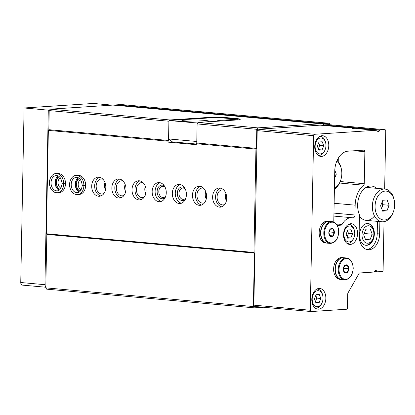 <?xml version="1.0" encoding="UTF-8"?>
<svg xmlns="http://www.w3.org/2000/svg" width="415" height="415" viewBox="0 0 415 415"><rect width="100%" height="100%" fill="white"/><g stroke="black" fill="none" stroke-linecap="round" stroke-linejoin="round"><path stroke-width="0.62" d="M349.482 225.983A8.01 5.39 -84.9 0 1 354.514 231.098A8.01 5.39 -84.9 0 1 353.917 237.717A8.01 5.39 -84.9 0 1 344.554 238.236A8.01 5.39 -84.9 0 1 349.482 225.983M351.012 229.775L347.806 229.983L346.126 234.179L347.651 238.163L350.851 237.956L352.532 233.759L351.012 229.775M320.696 137.977A8.01 5.39 -84.9 0 1 325.728 143.092A8.01 5.39 -84.9 0 1 325.132 149.711A8.01 5.39 -84.9 0 1 315.763 150.235A8.01 5.39 -84.9 0 1 320.696 137.977M322.222 141.769L319.021 141.977L317.34 146.173L318.865 150.157L322.066 149.95L323.747 145.753L322.222 141.769M317.765 290.692A8.01 5.39 -84.9 0 1 322.797 295.812A8.01 5.39 -84.9 0 1 322.201 302.431A8.01 5.39 -84.9 0 1 312.832 302.95A8.01 5.39 -84.9 0 1 317.765 290.692M319.291 294.484L316.09 294.697L314.409 298.888L315.929 302.877L319.135 302.665L320.816 298.473L319.291 294.484M323.316 125.439A2.734 1.842 95.1 0 0 323.467 125.169A0.545 0.368 95.1 0 1 323.767 124.925L328.441 124.619A1.37 0.918 95.1 0 1 328.535 124.619A1.37 0.918 95.1 0 1 328.633 124.635M384.025 221.683L383.097 270.087A1.37 0.918 95.1 0 1 382.148 271.509L377.474 271.815A0.545 0.368 95.1 0 1 377.178 271.607A2.734 1.842 95.1 0 0 375.891 270.57A2.734 1.842 95.1 0 0 374.174 271.804A0.545 0.368 95.1 0 1 373.868 272.048L359.738 272.971A1.37 0.918 95.1 0 0 359.017 273.506L348.05 292.84A1.914 1.287 95.1 0 0 347.723 294.085L347.464 307.816A1.37 0.918 95.1 0 1 346.509 309.242L311.188 311.546A1.37 0.918 95.1 0 1 311.089 311.541A1.37 0.918 95.1 0 1 310.29 310.238L313.641 135.705A1.37 0.918 95.1 0 1 314.591 134.284L376.592 130.243A0.545 0.368 95.1 0 1 376.887 130.45A2.734 1.842 95.1 0 0 378.174 131.482A2.734 1.842 95.1 0 0 379.891 130.253L323.467 125.169M376.592 130.243L359.566 128.889M359.463 128.697A4.103 0.316 -178.9 0 1 355.084 128.702A4.103 0.316 -178.9 0 1 352.304 128.375A4.103 0.316 -178.9 0 1 353.419 128.152L320.162 125.159L258.161 129.2A1.37 0.918 95.1 0 0 257.212 130.626L253.861 305.16A1.37 0.918 95.1 0 0 254.66 306.462A1.37 0.918 95.1 0 0 254.758 306.462L310.996 311.525M366.741 245.312A10.946 7.366 95.1 0 0 374.33 234.491A10.946 7.366 95.1 0 0 367.934 223.503A10.946 7.366 95.1 0 0 359.618 233.744A10.946 7.366 95.1 0 0 365.968 245.301A10.946 7.366 95.1 0 0 366.741 245.312M365.667 245.265A10.946 7.366 95.1 0 0 366.139 245.255A10.946 7.366 95.1 0 0 372.613 239.471L372.971 238.589A8.757 5.893 95.1 0 0 373.625 231.357A8.757 5.893 95.1 0 0 366.86 226.051A8.757 5.893 95.1 0 0 362.056 235.813A8.757 5.893 95.1 0 0 367.794 243.221A8.757 5.893 95.1 0 0 372.971 238.589M373.625 231.357L373.427 230.429A10.946 7.366 95.1 0 0 367.628 223.483M227.731 118.348L227.742 117.746L235.803 118.472A13.679 1.058 1.1 0 1 240.233 119.338A13.679 1.058 1.1 0 1 236.633 119.982L198.074 122.492L197.12 123.919L196.757 143.009L196.264 144.674L168.049 142.132L172.303 141.857L196.274 144.015M198.074 122.492L257.725 127.867L256.776 129.293L256.408 148.383L255.931 149.094L253.949 252.45L254.4 253.103L253.373 306.55L254.271 307.857L263.484 307.256M321.329 125.263A2.054 1.38 95.1 0 1 320.904 124.178A0.545 0.368 95.1 0 0 320.551 123.774L257.725 127.867M113.051 105.083A0.545 0.368 95.1 0 0 112.973 105.078L50.148 109.171L169.86 119.956L208.418 117.44A13.679 1.058 1.1 0 1 227.742 117.746M197.12 123.919L256.776 129.293M50.148 109.171L49.198 110.597L169.004 121.237M169.476 120.521L169.86 119.956M196.757 143.009L256.408 148.383M49.198 110.597L48.83 129.688L168.542 140.467L168.905 121.377M196.279 143.72L255.931 149.094M48.83 129.688L48.358 130.398L168.065 141.178L168.542 140.467M212.62 196.959A9.576 7.045 -93.7 0 0 220.298 207.147A9.576 7.045 -93.7 0 0 226.699 197.135A9.576 7.045 -93.7 0 0 219.047 188.042A9.576 7.045 -93.7 0 0 212.62 196.959M192.467 195.143A9.576 7.045 -93.7 0 0 200.144 205.337A9.576 7.045 -93.7 0 0 206.546 195.32A9.576 7.045 -93.7 0 0 198.899 186.226A9.576 7.045 -93.7 0 0 192.467 195.143M172.313 193.328A9.576 7.045 -93.7 0 0 179.991 203.521A9.576 7.045 -93.7 0 0 186.397 193.504A9.576 7.045 -93.7 0 0 178.746 184.41A9.576 7.045 -93.7 0 0 172.313 193.328M152.16 191.512A9.576 7.045 -93.7 0 0 159.837 201.706A9.576 7.045 -93.7 0 0 166.244 191.694A9.576 7.045 -93.7 0 0 158.592 182.595A9.576 7.045 -93.7 0 0 152.16 191.512M132.006 189.702A9.576 7.045 -93.7 0 0 139.684 199.89A9.576 7.045 -93.7 0 0 146.09 189.878A9.576 7.045 -93.7 0 0 138.439 180.779A9.576 7.045 -93.7 0 0 132.006 189.702M111.853 187.886A9.576 7.045 -93.7 0 0 119.53 198.074A9.576 7.045 -93.7 0 0 125.937 188.062A9.576 7.045 -93.7 0 0 118.285 178.964A9.576 7.045 -93.7 0 0 111.853 187.886M91.699 186.07A9.576 7.045 -93.7 0 0 99.377 196.259A9.576 7.045 -93.7 0 0 105.784 186.247A9.576 7.045 -93.7 0 0 98.132 177.148A9.576 7.045 -93.7 0 0 91.699 186.07M77.465 194.557L79.224 194.443A9.576 7.045 -93.7 0 0 85.63 184.431A9.576 7.045 -93.7 0 0 77.978 175.338L76.22 175.452C72.718 174.746 66.799 182.18 71.038 190.558C72.677 193.291 74.819 194.625 77.465 194.557A9.576 7.045 -93.7 0 0 83.897 185.733L82.486 185.541M57.312 192.747L59.07 192.627A9.576 7.045 -93.7 0 0 65.477 182.616A9.576 7.045 -93.7 0 0 57.825 173.522L56.067 173.636C52.565 172.931 46.646 180.364 50.884 188.742C52.523 191.476 54.666 192.809 57.312 192.747A9.576 7.045 -93.7 0 0 63.744 183.918L62.333 183.726M168.049 142.132L168.065 141.178M48.358 130.398L46.371 233.754L253.949 252.45M376.721 188.343A18.218 12.258 95.1 0 0 359.52 195.688A18.218 12.258 95.1 0 0 358.166 210.737A18.218 12.258 95.1 0 0 359.535 215.001A15.184 10.219 95.1 0 0 359.468 216.334L359.105 235.289A15.184 10.219 95.1 0 0 368.006 249.742A15.184 10.219 95.1 0 0 379.632 233.951L379.87 221.589M359.473 216.091A16.413 11.049 95.1 0 0 374.48 215.997M384.653 189.053L385.768 131.005A1.37 0.918 95.1 0 0 384.964 129.703A1.37 0.918 95.1 0 0 384.866 129.703L380.197 130.004A0.545 0.368 95.1 0 0 379.891 130.253M338.23 161.601L338.298 158.162M337.286 225.407L341.156 225.158A1.639 1.105 95.1 0 0 342.038 224.479A16.413 11.049 95.1 0 1 352.013 217.73A16.413 11.049 95.1 0 1 352.75 217.834A2.734 1.842 95.1 0 0 352.875 217.849A2.734 1.842 95.1 0 0 354.97 215.006L355.157 205.176A21.886 14.727 95.1 0 1 363.618 185.204A1.639 1.105 95.1 0 0 364.251 183.71L364.868 151.703A1.639 1.105 95.1 0 0 363.903 150.142A1.639 1.105 95.1 0 0 363.789 150.142L348.066 151.164A19.152 12.891 95.1 0 0 334.755 171.099L333.779 222.015M350.343 244.44A10.396 6.998 95.1 0 0 357.548 234.164A10.396 6.998 95.1 0 0 351.474 223.721A10.396 6.998 95.1 0 0 343.573 233.448A10.396 6.998 95.1 0 0 349.606 244.43A10.396 6.998 95.1 0 0 350.343 244.44M321.552 156.434A10.396 6.998 95.1 0 0 328.763 146.158A10.396 6.998 95.1 0 0 322.683 135.721A10.396 6.998 95.1 0 0 314.783 145.447A10.396 6.998 95.1 0 0 320.821 156.424A10.396 6.998 95.1 0 0 321.552 156.434M318.621 309.154A10.396 6.998 95.1 0 0 325.827 298.873A10.396 6.998 95.1 0 0 319.752 288.435A10.396 6.998 95.1 0 0 311.852 298.162A10.396 6.998 95.1 0 0 317.89 309.144A10.396 6.998 95.1 0 0 318.621 309.154M46.371 233.754L46.822 234.408L254.4 253.103M46.822 234.408L45.795 287.86L253.373 306.55M45.795 287.86L46.693 289.162L254.271 307.857M329.64 124.718L329.64 124.542A1.37 0.918 95.1 0 0 328.841 123.239A1.37 0.918 95.1 0 0 328.742 123.239L323.985 123.546A0.545 0.368 95.1 0 0 323.617 124.002A2.054 1.38 95.1 0 1 322.912 125.403M121.356 104.559A1.37 0.918 95.1 0 0 121.263 104.544A1.37 0.918 95.1 0 0 121.164 104.544L116.413 104.855A0.545 0.368 95.1 0 0 116.039 105.306L323.617 124.002M366.808 249.524A15.184 10.219 95.1 0 0 377.214 233.733L377.453 221.371M60.268 177.729A5.654 4.16 -93.7 0 0 58.043 182.455A5.654 4.16 -93.7 0 0 60.948 188.14M59.21 176.614A6.837 5.032 -93.7 0 0 56.367 182.429A6.837 5.032 -93.7 0 0 60.045 189.38M80.422 179.545A5.654 4.16 -93.7 0 0 78.196 184.27A5.654 4.16 -93.7 0 0 81.101 189.956M79.364 178.429A6.837 5.032 -93.7 0 0 76.521 184.244A6.837 5.032 -93.7 0 0 80.199 191.196M104.99 182.579A7.522 5.535 -93.7 0 0 104.492 185.469A7.522 5.535 -93.7 0 0 105.472 189.987M102.962 179.264A7.522 5.535 -93.7 0 0 101.224 179.005A7.522 5.535 -93.7 0 0 96.171 186.013A7.522 5.535 -93.7 0 0 102.204 194.018A7.522 5.535 -93.7 0 0 103.895 193.535M99.626 177.267A9.576 7.045 -93.7 0 0 94.662 185.879A9.576 7.045 -93.7 0 0 100.845 195.947M125.143 184.395A7.522 5.535 -93.7 0 0 124.645 187.284A7.522 5.535 -93.7 0 0 125.626 191.803M123.115 181.08A7.522 5.535 -93.7 0 0 121.377 180.821A7.522 5.535 -93.7 0 0 116.325 187.829A7.522 5.535 -93.7 0 0 122.358 195.833A7.522 5.535 -93.7 0 0 124.044 195.351M119.779 179.083A9.576 7.045 -93.7 0 0 114.815 187.694A9.576 7.045 -93.7 0 0 120.993 197.763M145.297 186.205A7.522 5.535 -93.7 0 0 144.799 189.1A7.522 5.535 -93.7 0 0 145.779 193.618M143.268 182.896A7.522 5.535 -93.7 0 0 141.531 182.636A7.522 5.535 -93.7 0 0 136.478 189.645A7.522 5.535 -93.7 0 0 142.511 197.649A7.522 5.535 -93.7 0 0 144.197 197.167M139.933 180.899A9.576 7.045 -93.7 0 0 134.963 189.505A9.576 7.045 -93.7 0 0 141.147 199.579M165.071 187.144A5.654 4.16 -93.7 0 0 162.607 186.262A5.654 4.16 -93.7 0 0 158.81 191.528A5.654 4.16 -93.7 0 0 163.339 197.545A5.654 4.16 -93.7 0 0 165.673 196.352M164.402 185.956A6.837 5.032 -93.7 0 0 157.135 191.502A6.837 5.032 -93.7 0 0 159.842 197.882A6.837 5.032 -93.7 0 0 165.16 197.618M160.086 182.714A9.576 7.045 -93.7 0 0 155.117 191.32A9.576 7.045 -93.7 0 0 161.3 201.394M185.225 188.96A5.654 4.16 -93.7 0 0 182.761 188.078A5.654 4.16 -93.7 0 0 178.958 193.343A5.654 4.16 -93.7 0 0 183.492 199.361A5.654 4.16 -93.7 0 0 185.827 198.168M184.556 187.772A6.837 5.032 -93.7 0 0 177.288 193.317A6.837 5.032 -93.7 0 0 179.996 199.698A6.837 5.032 -93.7 0 0 185.313 199.433M180.235 184.53A9.576 7.045 -93.7 0 0 175.27 193.136A9.576 7.045 -93.7 0 0 181.454 203.21M205.757 191.652A7.522 5.535 -93.7 0 0 205.259 194.547A7.522 5.535 -93.7 0 0 206.239 199.065M203.729 188.337A7.522 5.535 -93.7 0 0 201.991 188.078A7.522 5.535 -93.7 0 0 196.938 195.086A7.522 5.535 -93.7 0 0 202.966 203.096A7.522 5.535 -93.7 0 0 204.657 202.613M200.388 186.34A9.576 7.045 -93.7 0 0 195.424 194.951A9.576 7.045 -93.7 0 0 201.607 205.026M225.91 193.468A7.522 5.535 -93.7 0 0 225.412 196.362A7.522 5.535 -93.7 0 0 226.393 200.876M223.882 190.153A7.522 5.535 -93.7 0 0 222.144 189.894A7.522 5.535 -93.7 0 0 217.092 196.902A7.522 5.535 -93.7 0 0 223.12 204.911A7.522 5.535 -93.7 0 0 224.811 204.429M220.541 188.156A9.576 7.045 -93.7 0 0 215.577 196.767A9.576 7.045 -93.7 0 0 221.76 206.841M319.872 136.307A9.576 6.443 -84.9 0 1 320.25 136.322A9.576 6.443 -84.9 0 1 325.588 142.428L325.728 143.092M325.132 149.711L324.878 150.339A9.576 6.443 -84.9 0 1 318.533 155.397A9.576 6.443 -84.9 0 1 318.155 155.345M363.69 234.771L365.719 240.088L369.988 239.808L372.229 234.216L370.201 228.898L365.926 229.179L363.69 234.771M365.454 239.398L369.988 239.808M364.199 233.489L372.229 234.216M348.657 224.313A9.576 6.443 -84.9 0 1 349.036 224.328A9.576 6.443 -84.9 0 1 354.374 230.434L354.514 231.098M353.917 237.717L353.663 238.345A9.576 6.443 -84.9 0 1 347.319 243.403A9.576 6.443 -84.9 0 1 346.94 243.351M316.936 289.022A9.576 6.443 -84.9 0 1 317.319 289.042A9.576 6.443 -84.9 0 1 322.657 295.148L322.797 295.812M322.201 302.431L321.941 303.059A9.576 6.443 -84.9 0 1 315.602 308.112A9.576 6.443 -84.9 0 1 315.224 308.065M319.135 302.665L315.732 302.359M320.816 298.473L316.785 298.11L315.779 295.475M315.416 301.523L316.785 298.11M322.066 149.95L318.668 149.644M323.747 145.753L319.716 145.39L318.71 142.755M318.346 148.809L319.716 145.39M350.851 237.956L347.454 237.65M352.532 233.759L348.501 233.396L347.495 230.761M347.137 236.815L348.501 233.396M383.092 204.735L382.091 202.105A5.473 3.683 95.1 0 1 381.971 207.531L383.092 204.735L389.14 205.28L387.107 199.963L382.838 200.243L380.596 205.835L382.625 211.147L386.899 210.872L389.14 205.28M381.598 208.46L381.971 207.531A5.473 3.683 95.1 0 1 381.567 208.372M394.25 200.362L394.079 199.548A16.413 11.049 95.1 0 0 384.928 189.079A16.413 11.049 95.1 0 0 372.359 206.151A16.413 11.049 95.1 0 0 381.982 221.776A16.413 11.049 95.1 0 0 392.86 213.113L393.171 212.34A14.499 9.758 95.1 0 0 394.25 200.362A14.499 9.758 95.1 0 0 383.564 191.393A14.499 9.758 95.1 0 0 375.067 206.193A14.499 9.758 95.1 0 0 382.023 219.67A14.499 9.758 95.1 0 0 393.171 212.34M382.365 210.462L386.899 210.872M334.376 232.374A4.103 2.76 -84.9 0 1 330.148 236.187A4.103 2.76 -84.9 0 1 330.283 229.101A4.103 2.76 -84.9 0 1 334.376 232.374M332.939 229.049L334.21 232.374L332.809 235.87L330.138 236.042L328.867 232.722L330.267 229.225L332.939 229.049M330.221 243.413L327.264 243.149A10.946 7.366 -84.9 0 1 320.909 231.591A10.946 7.366 -84.9 0 1 329.225 221.351L332.182 221.615A10.946 7.366 -84.9 0 0 323.866 231.855A10.946 7.366 -84.9 0 0 330.221 243.413C335.221 243.055 338.075 239.273 338.775 232.068C338.552 225.968 336.352 222.487 332.182 221.615M327.113 243.133A10.946 7.366 -84.9 0 1 326.963 243.123A10.946 7.366 -84.9 0 1 320.608 231.565A10.946 7.366 -84.9 0 1 328.924 221.325A10.946 7.366 -84.9 0 1 329.074 221.34M326.963 243.123L325.583 242.998A10.946 7.366 -84.9 0 1 319.228 231.44A10.946 7.366 -84.9 0 1 327.549 221.2L328.924 221.325M329.878 235.606L332.809 235.87M328.882 232.81L329.235 231.923L334.21 232.374M329.235 231.923L329.121 231.632M348.828 268.744A4.103 2.76 -84.9 0 1 344.595 272.556A4.103 2.76 -84.9 0 1 344.73 265.476A4.103 2.76 -84.9 0 1 348.828 268.744M347.386 265.424L348.657 268.744L347.256 272.24L344.585 272.416L343.314 269.091L344.715 265.6L347.386 265.424M344.668 279.788L341.711 279.523A10.946 7.366 -84.9 0 1 335.356 267.96A10.946 7.366 -84.9 0 1 343.672 257.725L346.629 257.99A10.946 7.366 -84.9 0 0 338.313 268.23A10.946 7.366 -84.9 0 0 344.668 279.788C349.669 279.425 352.522 275.643 353.222 268.443C352.999 262.342 350.8 258.856 346.629 257.99M341.561 279.508A10.946 7.366 -84.9 0 1 341.41 279.492A10.946 7.366 -84.9 0 1 335.055 267.934A10.946 7.366 -84.9 0 1 343.371 257.694A10.946 7.366 -84.9 0 1 343.521 257.715M341.41 279.492L340.03 279.373A10.946 7.366 -84.9 0 1 333.681 267.81A10.946 7.366 -84.9 0 1 341.996 257.575L343.371 257.694M344.331 271.975L347.256 272.24M343.33 269.179L343.682 268.298L348.657 268.744M343.682 268.298L343.573 268.002M197.69 123.063L169.014 120.552L168.661 138.947L172.303 141.857M169.014 120.552L208.04 118.01A13.679 1.058 -178.9 0 1 227.363 118.317L235.424 119.043A13.679 1.058 -178.9 0 1 237.25 119.235L237.24 119.94M197.218 123.779L197.229 123.094M205.591 121.922A13.679 1.058 1.1 0 0 209.191 121.279A13.679 1.058 1.1 0 0 195.532 119.961A13.679 1.058 1.1 0 0 181.837 120.755A13.679 1.058 1.1 0 0 190.542 121.906A13.679 1.058 1.1 0 0 205.591 121.922M219.981 121.066L219.462 121.019A5.473 0.425 -178.9 0 1 217.688 120.672A5.473 0.425 -178.9 0 1 219.13 120.417L237.25 119.235M168.661 138.947L196.783 141.484M49.546 110.074L48.285 110.157L44.934 284.69A2.734 1.842 95.1 0 0 45.811 286.988M93.645 103.475A1.37 0.918 95.1 0 0 93.551 103.46A1.37 0.918 95.1 0 0 93.453 103.454L24.101 107.978L20.75 282.511A2.734 1.842 95.1 0 0 22.353 285.115L45.806 287.227M48.285 110.157L24.101 107.978M334.407 189.24A16.413 11.049 95.1 0 0 340.01 181.978L340.326 181.21A14.499 9.758 95.1 0 0 341.405 169.232A14.499 9.758 95.1 0 0 336.741 161.269M341.405 169.232L341.234 168.417A16.413 11.049 95.1 0 0 337.13 160.377M334.428 188.156A14.499 9.758 95.1 0 0 340.326 181.21M334.62 178.326L336.29 174.144L334.786 170.207M334.703 173.999L336.29 174.144M65.503 183.617L63.744 183.731A9.576 7.045 -93.7 0 0 56.067 173.636M65.497 183.804L63.744 183.918M62.333 183.669L63.744 183.731M85.656 185.432L83.897 185.547A9.576 7.045 -93.7 0 0 76.22 175.452M85.651 185.619L83.897 185.733M82.486 185.484L83.897 185.547M112.973 105.078L320.551 123.774M364.251 183.71L340.191 181.542M364.868 151.703L354.343 150.759M314.591 134.284L258.161 129.2M313.641 135.705L257.212 130.626M310.29 310.238L253.861 305.16M377.178 271.607L374.439 271.358M384.866 129.703L328.441 124.619M380.197 130.004L323.767 124.925M363.618 185.204L339.543 183.036M355.157 205.176L334.137 203.283M354.97 215.006L333.951 213.113M342.038 224.479L336.316 223.965M341.156 225.158L336.907 224.774M121.164 104.544L328.742 123.239M116.413 104.855L323.985 123.546M377.214 233.733L379.632 233.951M208.408 117.985L208.418 117.44M235.793 119.074L235.803 118.472M338.63 232.094A10.396 6.998 -84.9 0 1 327.917 241.758A10.396 6.998 -84.9 0 1 328.265 223.81A10.396 6.998 -84.9 0 1 338.63 232.094M353.082 268.469A10.396 6.998 -84.9 0 1 342.365 278.128A10.396 6.998 -84.9 0 1 342.712 260.179A10.396 6.998 -84.9 0 1 353.082 268.469M219.12 120.988L219.13 120.417M112.092 105.135L93.453 103.454M44.934 284.69L20.75 282.511M58.209 175.965A7.662 5.634 -93.7 0 0 55.138 183.29A7.662 5.634 -93.7 0 0 59.132 190.158M62.084 183.705C61.404 178.263 59.444 175.54 56.191 175.545A7.662 5.634 -93.7 0 0 51.066 183.554A7.662 5.634 -93.7 0 0 57.187 190.833C59.677 190.869 61.311 188.519 62.079 183.783M78.362 177.781A7.662 5.634 -93.7 0 0 75.291 185.106A7.662 5.634 -93.7 0 0 79.286 191.974M82.237 185.521C81.558 180.079 79.597 177.355 76.344 177.361A7.662 5.634 -93.7 0 0 71.219 185.37A7.662 5.634 -93.7 0 0 77.34 192.648C79.83 192.685 81.465 190.335 82.232 185.598M376.633 130.243L359.499 128.697M353.461 128.152L320.204 125.159M311.089 311.541L254.66 306.462M384.964 129.703L328.535 124.619M352.013 217.73L333.893 216.096M113.015 105.078L320.593 123.774M121.263 104.544L328.841 123.239M320.25 136.322L319.898 136.291M318.533 155.397L318.181 155.366M349.036 224.328L348.683 224.297M347.319 243.403L346.966 243.372M317.319 289.042L316.967 289.006M315.602 308.112L315.25 308.08M366.061 220.344L381.982 221.776M366.134 187.388L384.928 189.079M112.138 105.13L93.551 103.46M58.266 175.991L55.444 181.298L56.212 186.709L59.184 190.122M78.419 177.807L75.597 183.114L76.365 188.524L79.338 191.938"/></g></svg>
